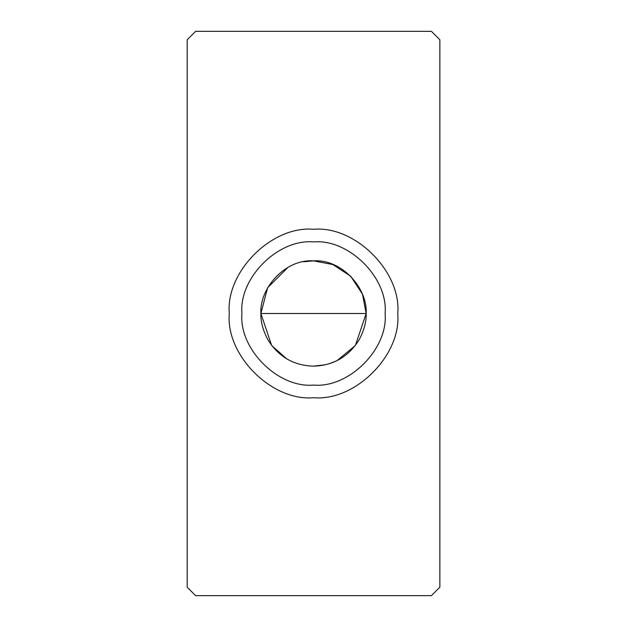 <?xml version="1.0" encoding="UTF-8"?>
<svg xmlns="http://www.w3.org/2000/svg" width="627" height="627" viewBox="0 0 627 627"><rect width="100%" height="100%" fill="white"/><g stroke="black" fill="none" stroke-linecap="round" stroke-linejoin="round"><path stroke-width="0.94" d="M195.608 595.65L187.183 587.225L187.183 39.775L195.608 31.35L431.431 31.35L439.856 39.775L439.856 587.225L431.431 595.65L195.608 595.65M187.183 153.78L187.183 79.637M271.601 345.344L260.879 313.5L267.619 287.738L287.817 267.564M303.625 261.796L313.524 260.863L332.898 264.555L350.744 276.28L362.469 294.126L366.16 313.5L355.399 345.391M355.172 345.689L337.052 360.588M336.354 360.933L329.496 363.66M325.538 364.749L313.524 366.137C293.781 365.596 278.584 356.818 267.933 339.818C262.925 330.288 260.581 321.518 260.879 313.5C259.374 288.122 285.293 258.873 313.524 260.863C341.746 258.873 367.665 288.122 366.16 313.5C366.466 321.518 364.115 330.288 359.106 339.818C348.463 356.818 333.266 365.596 313.524 366.137M286.633 358.754L271.875 345.696M229.294 313.5C225.532 355.172 271.852 401.492 313.524 397.722C355.195 401.492 401.507 355.172 397.745 313.5C401.507 271.828 355.195 225.508 313.524 229.278C271.852 225.508 225.532 271.828 229.294 313.5M241.928 313.5C238.73 278.082 278.098 238.707 313.524 241.912C348.941 238.707 388.309 278.082 385.111 313.5C388.309 348.918 348.941 388.293 313.524 385.088C278.098 388.293 238.73 348.918 241.928 313.5M260.879 313.5L366.16 313.5"/></g></svg>
